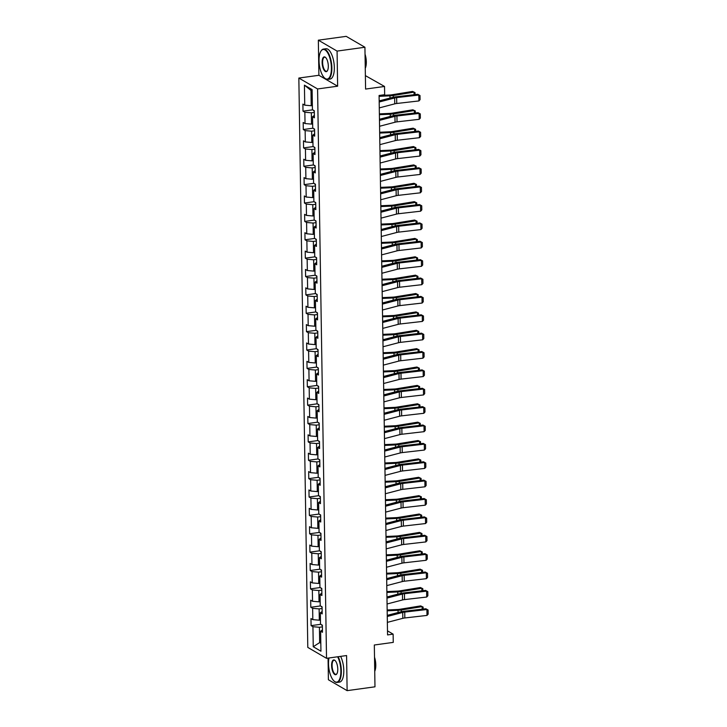 <?xml version="1.0" encoding="UTF-8"?>
<svg xmlns="http://www.w3.org/2000/svg" width="727" height="727" viewBox="0 0 727 727"><rect width="100%" height="100%" fill="white"/><g stroke="black" fill="none" stroke-linecap="round" stroke-linejoin="round"><path stroke-width="1.09" d="M328.059 658.108L328.395 679.745L347.124 690.65L374.978 686.815L374.323 645.003L393.262 642.386L393.125 634.144L387.491 630.863M298.842 78.053L307.794 647.412L326.523 658.317L317.581 88.958L298.842 78.053L318.899 75.29L337.628 86.195L337.083 51.09L318.344 40.185L318.899 75.29M318.344 40.185L346.197 36.35L364.927 47.255L365.59 89.067L384.528 86.458L365.372 75.608M337.083 51.09L364.927 47.255M322.443 629.855L320.625 631.19L322.479 632.272L322.37 625.202L320.516 624.12L320.343 612.816L322.188 613.897L322.079 606.827L320.225 605.755L320.053 594.441L321.897 595.522L321.788 588.452L319.944 587.38L319.762 576.066L321.607 577.147L321.498 570.077L319.653 569.005L319.471 557.7L321.325 558.772L321.207 551.702L319.362 550.63L319.189 539.325L321.034 540.397L320.925 533.327L319.071 532.255L318.899 520.95L320.743 522.022L320.634 514.952L318.789 513.88L318.608 502.575L320.453 503.647L320.343 496.586L318.499 495.505L318.317 484.2L320.171 485.272L320.053 478.212L318.208 477.13L318.035 465.825L319.88 466.898L319.771 459.837L317.917 458.755L317.744 447.45L319.589 448.532L319.48 441.462L317.635 440.38L317.454 429.075L319.298 430.157L319.189 423.087L317.345 422.014L317.163 410.7L319.017 411.782L318.899 404.712L317.054 403.639L316.872 392.326L318.726 393.407L318.617 386.337L316.763 385.265L316.59 373.96L318.435 375.032L318.326 367.962L316.472 366.89L316.3 355.585L318.144 356.657L318.035 349.587L316.19 348.515L316.009 337.21L317.863 338.282L317.744 331.212L315.9 330.14L315.718 318.835L317.572 319.907L317.463 312.846L315.609 311.765L315.436 300.46L317.281 301.532L317.172 294.471L315.318 293.39L315.145 282.085L316.99 283.157L316.881 276.096L315.036 275.015L314.855 263.71L316.699 264.792L316.59 257.721L314.746 256.649L314.564 245.335L316.418 246.417L316.309 239.347L314.455 238.274L314.282 226.96L316.127 228.042L316.018 220.972L314.164 219.899L313.991 208.585L315.836 209.667L315.727 202.597L313.882 201.524L313.7 190.22L315.545 191.292L315.436 184.222L313.591 183.149L313.41 171.845L315.264 172.917L315.145 165.847L313.301 164.775L313.128 153.47L314.973 154.542L314.864 147.481L313.01 146.4L312.837 135.095L314.682 136.167L314.573 129.106L312.728 128.025L312.546 116.72L314.391 117.792L314.282 110.731L312.437 109.65L312.119 89.63L304.422 85.15L310.983 90.43L311.22 105.733L312.374 105.579M320.625 631.19L320.943 651.21L313.246 646.73L312.937 626.71L311.083 625.638L320.807 624.293M304.422 85.15L304.74 105.17L302.895 104.097L303.005 111.167L304.849 112.24L305.031 123.545L303.177 122.472L303.295 129.533L305.14 130.615L305.322 141.919L303.468 140.847L303.577 147.908L305.431 148.99L305.604 160.294L303.759 159.222L303.868 166.283L305.722 167.364L305.894 178.669L304.05 177.597L304.159 184.658L306.003 185.739L306.185 197.044L304.331 195.963L304.449 203.033L306.294 204.105L306.476 215.419L304.622 214.338L304.731 221.408L306.585 222.48L306.758 233.794L304.913 232.713L305.022 239.783L306.876 240.855L307.048 252.169L305.204 251.088L305.313 258.158L307.157 259.23L307.339 270.535L305.494 269.463L305.604 276.533L307.448 277.605L307.63 288.91L305.776 287.837L305.894 294.908L307.739 295.98L307.912 307.285L306.067 306.212L306.176 313.273L308.03 314.355L308.203 325.66L306.358 324.587L306.467 331.648L308.312 332.73L308.493 344.035L306.649 342.962L306.758 350.023L308.602 351.105L308.784 362.409L306.93 361.337L307.048 368.398L308.893 369.48L309.066 380.784L307.221 379.703L307.33 386.773L309.184 387.845L309.357 399.159L307.512 398.078L307.621 405.148L309.466 406.22L309.647 417.534L307.803 416.453L307.912 423.523L309.757 424.595L309.938 435.9L308.084 434.828L308.203 441.898L310.047 442.97L310.22 454.275L308.375 453.203L308.484 460.273L310.338 461.345L310.511 472.65L308.666 471.578L308.775 478.648L310.62 479.72L310.802 491.025L308.957 489.953L309.066 497.014L310.911 498.095L311.092 509.4L309.239 508.327L309.357 515.388L311.201 516.47L311.383 527.775L309.529 526.702L309.638 533.763L311.492 534.845L311.665 546.15L309.82 545.068L309.929 552.138L311.783 553.22L311.956 564.525L310.111 563.443L310.22 570.513L312.065 571.586L312.247 582.9L310.393 581.818L310.511 588.888L312.356 589.961L312.537 601.274L310.683 600.193L310.792 607.263L312.646 608.335L312.819 619.64L310.974 618.568L311.083 625.638M384.528 86.458L384.656 94.701L379.085 95.473L387.555 634.916L393.125 634.144M320.453 620.049L319.307 620.213L319.126 608.899L322.106 608.49M322.152 611.48L320.343 612.816M312.819 619.64L319.307 620.213M312.646 608.335L319.126 608.899M320.162 601.674L319.017 601.838L318.835 590.524L321.816 590.115M321.861 593.105L320.053 594.441M312.537 601.274L319.017 601.838M312.356 589.961L318.835 590.524M319.88 583.299L318.726 583.463L318.544 572.158L321.525 571.74M321.57 574.739L319.762 576.066M312.247 582.9L318.726 583.463M312.065 571.586L318.544 572.158M319.589 564.934L318.435 565.088L318.262 553.783L321.234 553.374M321.289 556.364L319.471 557.7M311.956 564.525L318.435 565.088M311.783 553.22L318.262 553.783M319.298 546.559L318.153 546.713L317.972 535.408L320.952 534.999M320.998 537.989L319.189 539.325M311.665 546.15L318.153 546.713M311.492 534.845L317.972 535.408M319.008 528.184L317.863 528.338L317.681 517.033L320.662 516.624M320.707 519.614L318.899 520.95M311.383 527.775L317.863 528.338M311.201 516.47L317.681 517.033M318.726 509.809L317.572 509.963L317.39 498.658L320.371 498.249M320.416 501.239L318.608 502.575M311.092 509.4L317.572 509.963M310.911 498.095L317.39 498.658M318.435 491.434L317.281 491.588L317.108 480.283L320.08 479.875M320.125 482.864L318.317 484.2M310.802 491.025L317.281 491.588M310.62 479.72L317.108 480.283M318.144 473.059L316.99 473.213L316.818 461.909L319.798 461.5M319.844 464.489L318.035 465.825M310.511 472.65L316.99 473.213M310.338 461.345L316.818 461.909M317.853 454.684L316.708 454.848L316.527 443.534L319.507 443.125M319.553 446.114L317.744 447.45M310.22 454.275L316.708 454.848M310.047 442.97L316.527 443.534M317.572 436.309L316.418 436.473L316.236 425.159L319.217 424.75M319.262 427.74L317.454 429.075M309.938 435.9L316.418 436.473M309.757 424.595L316.236 425.159M317.281 417.934L316.127 418.098L315.954 406.793L318.926 406.375M318.971 409.365L317.163 410.7M309.647 417.534L316.127 418.098M309.466 406.22L315.954 406.793M316.99 399.559L315.836 399.723L315.663 388.418L318.635 388M318.69 390.999L316.872 392.326M309.357 399.159L315.836 399.723M309.184 387.845L315.663 388.418M316.699 381.193L315.554 381.348L315.373 370.043L318.353 369.634M318.399 372.624L316.59 373.96M309.066 380.784L315.554 381.348M308.893 369.48L315.373 370.043M316.409 362.818L315.264 362.973L315.082 351.668L318.062 351.259M318.108 354.249L316.3 355.585M308.784 362.409L315.264 362.973M308.602 351.105L315.082 351.668M316.127 344.444L314.973 344.598L314.8 333.293L317.772 332.884M317.817 335.874L316.009 337.21M308.493 344.035L314.973 344.598M308.312 332.73L314.8 333.293M315.836 326.069L314.682 326.223L314.509 314.918L317.481 314.509M317.535 317.499L315.718 318.835M308.203 325.66L314.682 326.223M308.03 314.355L314.509 314.918M315.545 307.694L314.4 307.848L314.218 296.543L317.199 296.134M317.245 299.124L315.436 300.46M307.912 307.285L314.4 307.848M307.739 295.98L314.218 296.543M315.254 289.319L314.109 289.473L313.928 278.168L316.908 277.759M316.954 280.749L315.145 282.085M307.63 288.91L314.109 289.473M307.448 277.605L313.928 278.168M314.973 270.944L313.819 271.107L313.646 259.793L316.618 259.385M316.663 262.374L314.855 263.71M307.339 270.535L313.819 271.107M307.157 259.23L313.646 259.793M314.682 252.569L313.528 252.732L313.355 241.419L316.327 241.01M316.381 243.999L314.564 245.335M307.048 252.169L313.528 252.732M306.876 240.855L313.355 241.419M314.391 234.194L313.246 234.358L313.064 223.053L316.045 222.635M316.091 225.624L314.282 226.96M306.758 233.794L313.246 234.358M306.585 222.48L313.064 223.053M314.1 215.819L312.955 215.983L312.774 204.678L315.754 204.26M315.8 207.259L313.991 208.585M306.476 215.419L312.955 215.983M306.294 204.105L312.774 204.678M313.819 197.453L312.665 197.608L312.483 186.303L315.463 185.894M315.509 188.884L313.7 190.22M306.185 197.044L312.665 197.608M306.003 185.739L312.483 186.303M313.528 179.078L312.374 179.233L312.201 167.928L315.173 167.519M315.227 170.509L313.41 171.845M305.894 178.669L312.374 179.233M305.722 167.364L312.201 167.928M313.237 160.703L312.083 160.858L311.91 149.553L314.891 149.144M314.936 152.134L313.128 153.47M305.604 160.294L312.083 160.858M305.431 148.99L311.91 149.553M312.946 142.328L311.801 142.483L311.619 131.178L314.6 130.769M314.646 133.759L312.837 135.095M305.322 141.919L311.801 142.483M305.14 130.615L311.619 131.178M312.665 123.953L311.51 124.108L311.329 112.803L314.309 112.394M314.355 115.384L312.546 116.72M305.031 123.545L311.51 124.108M304.849 112.24L311.329 112.803M304.74 105.17L311.22 105.733M337.628 86.195L317.581 88.958M347.124 690.65L346.579 655.554L326.523 658.317M312.147 91.102L310.983 90.43M320.807 642.432L319.653 642.586L320.816 643.268M322.388 626.865L319.417 627.274L319.653 642.586L313.246 646.73M312.937 626.71L319.417 627.274M303.005 111.167L312.728 109.822M303.295 129.533L313.019 128.197M303.577 147.908L313.31 146.572M303.868 166.283L313.591 164.947M304.159 184.658L313.882 183.322M304.449 203.033L314.173 201.697M304.731 221.408L314.464 220.072M305.022 239.783L314.746 238.438M305.313 258.158L315.036 256.813M305.604 276.533L315.327 275.188M305.894 294.908L315.618 293.563M306.176 313.273L315.9 311.938M306.467 331.648L316.19 330.312M306.758 350.023L316.481 348.687M307.048 368.398L316.772 367.062M307.33 386.773L317.063 385.437M307.621 405.148L317.345 403.803M307.912 423.523L317.635 422.178M308.203 441.898L317.926 440.553M308.484 460.273L318.217 458.928M308.775 478.648L318.499 477.303M309.066 497.014L318.789 495.678M309.357 515.388L319.08 514.053M309.638 533.763L319.371 532.428M309.929 552.138L319.653 550.802M310.22 570.513L319.944 569.177M310.511 588.888L320.234 587.543M310.792 607.263L320.525 605.918M379.185 102.007L394.661 97.963A6.116 1.663 179.1 0 1 396.651 97.6L418.816 95.055L417.761 94.292L395.597 96.836A9.178 2.49 -0.9 0 0 392.598 97.382L379.167 100.889M379.276 107.896L394.752 103.852A6.116 1.663 179.1 0 1 396.751 103.488L418.916 100.944L418.816 95.055L420.006 95.537L420.07 99.663L418.916 100.944M417.761 94.292L420.006 95.537M313.337 110.177L313.673 110.758A3.244 0.881 -0.9 0 0 314.291 110.986M414.09 94.719L414.054 92.138L393.298 95.501A9.178 2.49 179.1 0 1 389.954 95.837L379.094 96.337M415.017 92.583L412.582 91.429L415.017 92.583L415.053 94.601M379.085 95.501L389.608 95.019A6.116 1.663 -0.9 0 0 391.835 94.792L412.582 91.429M331.394 67.875A14.931 5.889 -97.8 0 0 327.495 52.571A14.931 5.889 -97.8 0 0 320.871 51.272A14.931 5.889 -97.8 0 0 319.035 60.686A14.931 5.889 -97.8 0 0 324.551 77.98A14.931 5.889 -97.8 0 0 331.394 67.875M320.98 51.09A15.294 6.034 82.2 0 1 321.098 50.899A15.294 6.034 82.2 0 1 323.46 49.082A15.294 6.034 82.2 0 1 331.875 67.92A15.294 6.034 82.2 0 1 327.641 79.388A15.294 6.034 82.2 0 1 324.869 78.271A15.294 6.034 82.2 0 1 324.705 78.125M328.304 66.075A7.461 2.944 82.2 0 1 327.386 70.792A7.461 2.944 82.2 0 1 324.078 70.137A7.461 2.944 82.2 0 1 322.125 62.486A7.461 2.944 82.2 0 1 325.551 57.433A7.461 2.944 82.2 0 1 328.304 66.075M325.705 57.587A7.097 2.799 -97.8 0 0 324.578 57.206A7.097 2.799 -97.8 0 0 322.615 62.522A7.097 2.799 -97.8 0 0 326.514 71.264A7.097 2.799 -97.8 0 0 327.504 70.592M365.099 58.305A15.294 6.034 82.2 0 1 365.517 63.285A15.294 6.034 82.2 0 1 365.254 67.865M365.036 54.152A11.014 4.344 82.2 0 1 366.308 61.895A11.014 4.344 82.2 0 1 365.263 68.293M323.46 49.082L325.914 48.745A15.294 6.034 82.2 0 1 334.329 67.584A15.294 6.034 82.2 0 1 330.085 79.052L327.641 79.388M329.004 657.971A14.931 5.889 -97.8 0 0 328.513 663.733A14.931 5.889 -97.8 0 0 334.02 681.026A14.931 5.889 -97.8 0 0 340.863 670.921A14.931 5.889 -97.8 0 0 337.637 656.781M338.164 656.708A15.294 6.034 82.2 0 1 341.354 670.966A15.294 6.034 82.2 0 1 337.11 682.435A15.294 6.034 82.2 0 1 334.338 681.317A15.294 6.034 82.2 0 1 334.184 681.172M337.773 669.122A7.461 2.944 82.2 0 1 336.865 673.829A7.461 2.944 82.2 0 1 333.548 673.184A7.461 2.944 82.2 0 1 331.603 665.523A7.461 2.944 82.2 0 1 335.02 660.47A7.461 2.944 82.2 0 1 337.773 669.122M335.183 660.634A7.097 2.799 -97.8 0 0 334.057 660.243A7.097 2.799 -97.8 0 0 332.085 665.568A7.097 2.799 -97.8 0 0 335.992 674.311A7.097 2.799 -97.8 0 0 336.974 673.638M374.578 661.352A15.294 6.034 82.2 0 1 374.996 666.323A15.294 6.034 82.2 0 1 374.723 670.903M374.514 657.19A11.014 4.344 82.2 0 1 375.786 664.941A11.014 4.344 82.2 0 1 374.732 671.339M340.618 656.372A15.294 6.034 82.2 0 1 343.798 670.621A15.294 6.034 82.2 0 1 339.564 682.099L337.11 682.435M379.476 120.382L394.952 116.338A6.116 1.663 179.1 0 1 396.942 115.975L419.106 113.43L418.043 112.667L395.879 115.211A9.178 2.49 -0.9 0 0 392.889 115.747L379.458 119.264M379.567 126.271L395.043 122.227A6.116 1.663 179.1 0 1 397.033 121.863L419.197 119.319L419.106 113.43L420.297 113.912L420.36 118.038L419.197 119.319M418.043 112.667L420.297 113.912M379.767 138.757L395.234 134.713A6.116 1.663 179.1 0 1 397.233 134.35L419.397 131.805L418.334 131.042L396.17 133.586A9.178 2.49 -0.9 0 0 393.18 134.122L379.748 137.639M379.857 144.646L395.334 140.602A6.116 1.663 179.1 0 1 397.324 140.238L419.488 137.694L419.397 131.805L420.588 132.287L420.651 136.412L419.488 137.694M418.334 131.042L420.588 132.287M313.619 128.552L313.964 129.133A3.244 0.881 -0.9 0 0 314.573 129.361M414.381 113.094L414.335 110.513L393.589 113.875A9.178 2.49 179.1 0 1 390.245 114.212L379.385 114.712M415.308 110.949L412.872 109.804L415.308 110.949L415.344 112.976M379.376 113.875L389.899 113.394A6.116 1.663 -0.9 0 0 392.126 113.167L412.872 109.804M313.91 146.927L314.255 147.508A3.244 0.881 -0.9 0 0 314.864 147.735M414.672 131.46L414.626 128.879L393.87 132.25A9.178 2.49 179.1 0 1 390.535 132.587L379.676 133.086M415.599 129.324L413.163 128.179L415.599 129.324L415.626 131.351M379.667 132.25L390.181 131.769A6.116 1.663 -0.9 0 0 392.407 131.542L413.163 128.179M380.057 157.132L395.524 153.079A6.116 1.663 179.1 0 1 397.524 152.725L419.688 150.18L418.625 149.417L396.46 151.961A9.178 2.49 -0.9 0 0 393.471 152.497L380.039 156.014M380.148 163.021L395.615 158.977A6.116 1.663 179.1 0 1 397.614 158.613L419.779 156.069L419.688 150.18L420.869 150.662L420.942 154.787L419.779 156.069M418.625 149.417L420.869 150.662M380.339 175.498L395.815 171.454A6.116 1.663 179.1 0 1 397.814 171.099L419.97 168.555L418.916 167.792L396.751 170.336A9.178 2.49 -0.9 0 0 393.752 170.872L380.321 174.38M380.43 181.386L395.906 177.343A6.116 1.663 179.1 0 1 397.905 176.988L420.07 174.444L419.97 168.555L421.16 169.037L421.224 173.162L420.07 174.444M418.916 167.792L421.16 169.037M380.63 193.873L396.106 189.829A6.116 1.663 179.1 0 1 398.096 189.474L420.261 186.93L419.197 186.167L397.033 188.711A9.178 2.49 -0.9 0 0 394.043 189.247L380.612 192.755M380.721 199.761L396.197 195.717A6.116 1.663 179.1 0 1 398.187 195.363L420.351 192.819L420.261 186.93L421.451 187.412L421.515 191.528L420.351 192.819M419.197 186.167L421.451 187.412M314.2 165.302L314.546 165.883A3.244 0.881 -0.9 0 0 315.154 166.11M414.953 149.835L414.917 147.254L394.161 150.625A9.178 2.49 179.1 0 1 390.826 150.962L379.967 151.461M415.889 147.699L413.454 146.554L415.889 147.699L415.917 149.726M379.948 150.625L390.472 150.144A6.116 1.663 -0.9 0 0 392.698 149.916L413.454 146.554M314.491 183.667L314.827 184.258A3.244 0.881 -0.9 0 0 315.445 184.485M415.244 168.21L415.208 165.629L394.452 169A9.178 2.49 179.1 0 1 391.108 169.336L380.257 169.827M416.18 166.074L413.745 164.92L416.18 166.074L416.207 168.101M380.239 169L390.762 168.519A6.116 1.663 -0.9 0 0 392.989 168.291L413.745 164.92M314.773 202.042L315.118 202.633A3.244 0.881 -0.9 0 0 315.727 202.86M415.535 186.585L415.49 184.004L394.743 187.375A9.178 2.49 179.1 0 1 391.399 187.711L380.539 188.202M416.462 184.449L414.026 183.295L416.462 184.449L416.498 186.475M380.53 187.375L391.053 186.894A6.116 1.663 -0.9 0 0 393.28 186.666L414.026 183.295M380.921 212.248L396.388 208.204A6.116 1.663 179.1 0 1 398.387 207.849L420.551 205.305L419.488 204.541L397.324 207.086A9.178 2.49 -0.9 0 0 394.334 207.622L380.903 211.13M381.012 218.136L396.488 214.092A6.116 1.663 179.1 0 1 398.478 213.738L420.642 211.194L420.551 205.305L421.742 205.786L421.805 209.903L420.642 211.194M419.488 204.541L421.742 205.786M315.064 220.417L315.409 221.008A3.244 0.881 -0.9 0 0 316.018 221.235M415.826 204.959L415.78 202.379L395.025 205.75A9.178 2.49 179.1 0 1 391.689 206.086L380.83 206.577M416.753 202.824L414.317 201.67L416.753 202.824L416.789 204.85M380.821 205.741L391.335 205.259A6.116 1.663 -0.9 0 0 393.561 205.041L414.317 201.67M381.212 230.623L396.678 226.579A6.116 1.663 179.1 0 1 398.678 226.224L420.842 223.671L419.779 222.916L397.614 225.461A9.178 2.49 -0.9 0 0 394.625 225.997L381.193 229.505M381.302 236.511L396.769 232.467A6.116 1.663 179.1 0 1 398.769 232.113L420.933 229.568L420.842 223.671L422.023 224.161L422.096 228.278L420.933 229.568M419.779 222.916L422.023 224.161M315.354 238.792L315.7 239.383A3.244 0.881 -0.9 0 0 316.309 239.61M416.108 223.334L416.071 220.754L395.315 224.125A9.178 2.49 179.1 0 1 391.98 224.452L381.121 224.952M417.044 221.199L414.608 220.045L417.044 221.199L417.071 223.225M381.102 224.116L391.626 223.634A6.116 1.663 -0.9 0 0 393.852 223.416L414.608 220.045M381.493 248.997L396.969 244.954A6.116 1.663 179.1 0 1 398.969 244.599L421.133 242.046L420.07 241.282L397.905 243.836A9.178 2.49 -0.9 0 0 394.906 244.372L381.475 247.88M381.593 254.886L397.06 250.842A6.116 1.663 179.1 0 1 399.059 250.488L421.224 247.934L421.133 242.046L422.314 242.536L422.378 246.653L421.224 247.934M420.07 241.282L422.314 242.536M315.645 257.167L315.981 257.758A3.244 0.881 -0.9 0 0 316.599 257.985M416.398 241.709L416.362 239.128L395.606 242.491A9.178 2.49 179.1 0 1 392.262 242.827L381.411 243.327M417.334 239.574L414.899 238.42L417.334 239.574L417.362 241.6M381.393 242.491L391.917 242.009A6.116 1.663 -0.9 0 0 394.143 241.791L414.899 238.42M381.784 267.372L397.26 263.328A6.116 1.663 179.1 0 1 399.25 262.965L421.415 260.42L420.351 259.657L398.196 262.211A9.178 2.49 -0.9 0 0 395.197 262.747L381.766 266.255M381.875 273.261L397.351 269.217A6.116 1.663 179.1 0 1 399.35 268.863L421.506 266.309L421.415 260.42L422.605 260.902L422.669 265.028L421.506 266.309M420.351 259.657L422.605 260.902M315.927 275.542L316.272 276.124A3.244 0.881 -0.9 0 0 316.881 276.36M416.689 260.084L416.644 257.503L395.897 260.866A9.178 2.49 179.1 0 1 392.553 261.202L381.693 261.702M417.616 257.949L415.181 256.795L417.616 257.949L417.652 259.975M381.684 260.866L392.207 260.384A6.116 1.663 -0.9 0 0 394.434 260.166L415.181 256.795M382.075 285.747L397.551 281.703A6.116 1.663 179.1 0 1 399.541 281.34L421.705 278.795L420.642 278.032L398.478 280.577A9.178 2.49 -0.9 0 0 395.488 281.122L382.057 284.63M382.166 291.636L397.642 287.592A6.116 1.663 179.1 0 1 399.632 287.229L421.796 284.684L421.705 278.795L422.896 279.277L422.96 283.403L421.796 284.684M420.642 278.032L422.896 279.277M316.218 293.917L316.563 294.499A3.244 0.881 -0.9 0 0 317.172 294.726M416.98 278.459L416.935 275.878L396.179 279.241A9.178 2.49 179.1 0 1 392.844 279.577L381.984 280.077M417.907 276.324L415.471 275.169L417.907 276.324L417.943 278.341M381.975 279.241L392.489 278.759A6.116 1.663 -0.9 0 0 394.716 278.532L415.471 275.169M382.366 304.122L397.833 300.078A6.116 1.663 179.1 0 1 399.832 299.715L421.996 297.17L420.933 296.407L398.769 298.951A9.178 2.49 -0.9 0 0 395.779 299.488L382.347 303.005M382.457 310.011L397.923 305.967A6.116 1.663 179.1 0 1 399.923 305.604L422.087 303.059L421.996 297.17L423.178 297.652L423.25 301.778L422.087 303.059M420.933 296.407L423.178 297.652M316.509 312.292L316.854 312.874A3.244 0.881 -0.9 0 0 317.463 313.101M417.262 296.834L417.225 294.253L396.469 297.616A9.178 2.49 179.1 0 1 393.134 297.952L382.275 298.452M418.198 294.689L415.762 293.544L418.198 294.689L418.225 296.716M382.257 297.616L392.78 297.134A6.116 1.663 -0.9 0 0 395.006 296.907L415.762 293.544M382.647 322.497L398.123 318.453A6.116 1.663 179.1 0 1 400.123 318.09L422.287 315.545L421.224 314.782L399.059 317.326A9.178 2.49 -0.9 0 0 396.061 317.863L382.629 321.379M382.747 328.386L398.214 324.342A6.116 1.663 179.1 0 1 400.213 323.978L422.378 321.434L422.287 315.545L423.468 316.027L423.532 320.153L422.378 321.434M421.224 314.782L423.468 316.027M316.799 330.667L317.136 331.248A3.244 0.881 -0.9 0 0 317.754 331.476M417.552 315.2L417.516 312.619L396.76 315.991A9.178 2.49 179.1 0 1 393.416 316.327L382.566 316.827M418.488 313.064L416.053 311.919L418.488 313.064L418.516 315.091M382.547 315.991L393.071 315.509A6.116 1.663 -0.9 0 0 395.297 315.282L416.053 311.919M382.938 340.872L398.414 336.819A6.116 1.663 179.1 0 1 400.404 336.465L422.569 333.92L421.515 333.157L399.35 335.701A9.178 2.49 -0.9 0 0 396.351 336.237L382.92 339.754M383.029 346.761L398.505 342.717A6.116 1.663 179.1 0 1 400.504 342.353L422.669 339.809L422.569 333.92L423.759 334.402L423.823 338.528L422.669 339.809M421.515 333.157L423.759 334.402M317.09 349.042L317.426 349.623A3.244 0.881 -0.9 0 0 318.044 349.851M417.843 333.575L417.798 330.994L397.051 334.365A9.178 2.49 179.1 0 1 393.707 334.702L382.847 335.202M418.77 331.439L416.335 330.294L418.77 331.439L418.807 333.466M382.838 334.365L393.362 333.884A6.116 1.663 -0.9 0 0 395.588 333.657L416.335 330.294M383.229 359.238L398.705 355.194A6.116 1.663 179.1 0 1 400.695 354.84L422.86 352.295L421.796 351.532L399.632 354.076A9.178 2.49 -0.9 0 0 396.642 354.612L383.211 358.12M383.32 365.127L398.796 361.083A6.116 1.663 179.1 0 1 400.786 360.728L422.95 358.184L422.86 352.295L424.05 352.777L424.114 356.902L422.95 358.184M421.796 351.532L424.05 352.777M317.372 367.408L317.717 367.998A3.244 0.881 -0.9 0 0 318.326 368.225M418.134 351.95L418.089 349.369L397.333 352.74A9.178 2.49 179.1 0 1 393.998 353.077L383.138 353.567M419.061 349.814L416.626 348.66L419.061 349.814L419.097 351.841M383.129 352.74L393.643 352.259A6.116 1.663 -0.9 0 0 395.87 352.032L416.626 348.66M383.52 377.613L398.987 373.569A6.116 1.663 179.1 0 1 400.986 373.215L423.15 370.67L422.087 369.907L399.923 372.451A9.178 2.49 -0.9 0 0 396.933 372.987L383.502 376.495M383.611 383.502L399.087 379.458A6.116 1.663 179.1 0 1 401.077 379.103L423.241 376.559L423.15 370.67L424.341 371.152L424.404 375.268L423.241 376.559M422.087 369.907L424.341 371.152M317.663 385.783L318.008 386.373A3.244 0.881 -0.9 0 0 318.617 386.6M418.416 370.325L418.379 367.744L397.624 371.115A9.178 2.49 179.1 0 1 394.288 371.452L383.429 371.942M419.352 368.189L416.916 367.035L419.352 368.189L419.379 370.216M383.411 371.115L393.934 370.625A6.116 1.663 -0.9 0 0 396.16 370.406L416.916 367.035M383.801 395.988L399.277 391.944A6.116 1.663 179.1 0 1 401.277 391.589L423.441 389.045L422.378 388.282L400.213 390.826A9.178 2.49 -0.9 0 0 397.224 391.362L383.792 394.87M383.901 401.877L399.368 397.833A6.116 1.663 179.1 0 1 401.368 397.478L423.532 394.934L423.441 389.045L424.623 389.527L424.686 393.643L423.532 394.934M422.378 388.282L424.623 389.527M317.953 404.157L318.29 404.748A3.244 0.881 -0.9 0 0 318.908 404.975M418.707 388.7L418.67 386.119L397.914 389.49A9.178 2.49 179.1 0 1 394.579 389.826L383.72 390.317M419.643 386.564L417.207 385.41L419.643 386.564L419.67 388.591M383.702 389.481L394.225 389A6.116 1.663 -0.9 0 0 396.451 388.781L417.207 385.41M384.092 414.363L399.568 410.319A6.116 1.663 179.1 0 1 401.558 409.964L423.723 407.411L422.669 406.657L400.504 409.201A9.178 2.49 -0.9 0 0 397.505 409.737L384.074 413.245M384.183 420.251L399.659 416.207A6.116 1.663 179.1 0 1 401.658 415.853L423.823 413.299L423.723 407.411L424.913 407.902L424.977 412.018L423.823 413.299M422.669 406.657L424.913 407.902M318.244 422.532L318.58 423.123A3.244 0.881 -0.9 0 0 319.198 423.35M418.997 407.075L418.952 404.494L398.205 407.865A9.178 2.49 179.1 0 1 394.861 408.192L384.001 408.692M419.924 404.939L417.489 403.785L419.924 404.939L419.961 406.966M383.992 407.856L394.516 407.374A6.116 1.663 -0.9 0 0 396.742 407.156L417.489 403.785M384.383 432.738L399.859 428.694A6.116 1.663 179.1 0 1 401.849 428.339L424.014 425.786L422.95 425.022L400.786 427.576A9.178 2.49 -0.9 0 0 397.796 428.112L384.365 431.62M384.474 438.626L399.95 434.582A6.116 1.663 179.1 0 1 401.94 434.228L424.105 431.674L424.014 425.786L425.204 426.276L425.268 430.393L424.105 431.674M422.95 425.022L425.204 426.276M318.526 440.907L318.871 441.489A3.244 0.881 -0.9 0 0 319.48 441.725M419.288 425.449L419.243 422.869L398.496 426.231A9.178 2.49 179.1 0 1 395.152 426.567L384.292 427.067M420.215 423.314L417.78 422.16L420.215 423.314L420.251 425.34M384.283 426.231L394.806 425.749A6.116 1.663 -0.9 0 0 397.024 425.531L417.78 422.16M384.674 451.113L400.141 447.069A6.116 1.663 179.1 0 1 402.14 446.705L424.304 444.161L423.241 443.397L401.077 445.951A9.178 2.49 -0.9 0 0 398.087 446.487L384.656 449.995M384.765 457.001L400.241 452.957A6.116 1.663 179.1 0 1 402.231 452.594L424.395 450.049L424.304 444.161L425.495 444.642L425.559 448.768L424.395 450.049M423.241 443.397L425.495 444.642M318.817 459.282L319.162 459.864A3.244 0.881 -0.9 0 0 319.771 460.091M419.57 443.824L419.534 441.244L398.778 444.606A9.178 2.49 179.1 0 1 395.443 444.942L384.583 445.442M420.506 441.689L418.07 440.535L420.506 441.689L420.533 443.715M384.574 444.606L395.088 444.124A6.116 1.663 -0.9 0 0 397.315 443.897L418.07 440.535M384.965 469.488L400.432 465.444A6.116 1.663 179.1 0 1 402.431 465.08L424.595 462.536L423.532 461.772L401.368 464.317A9.178 2.49 -0.9 0 0 398.378 464.862L384.947 468.37M385.056 475.376L400.522 471.332A6.116 1.663 179.1 0 1 402.522 470.969L424.686 468.424L424.595 462.536L425.777 463.017L425.84 467.143L424.686 468.424M423.532 461.772L425.777 463.017M319.108 477.657L319.453 478.239A3.244 0.881 -0.9 0 0 320.062 478.466M419.861 462.199L419.824 459.618L399.068 462.981A9.178 2.49 179.1 0 1 395.733 463.317L384.874 463.817M420.797 460.064L418.361 458.91L420.797 460.064L420.824 462.081M384.856 462.981L395.379 462.499A6.116 1.663 -0.9 0 0 397.605 462.272L418.361 458.91M385.246 487.862L400.722 483.818A6.116 1.663 179.1 0 1 402.713 483.455L424.877 480.911L423.823 480.147L401.658 482.692A9.178 2.49 -0.9 0 0 398.66 483.228L385.228 486.745M385.337 493.751L400.813 489.707A6.116 1.663 179.1 0 1 402.813 489.344L424.977 486.799L424.877 480.911L426.067 481.392L426.131 485.518L424.977 486.799M423.823 480.147L426.067 481.392M319.398 496.032L319.735 496.614A3.244 0.881 -0.9 0 0 320.353 496.841M420.151 480.565L420.115 477.993L399.359 481.356A9.178 2.49 179.1 0 1 396.015 481.692L385.156 482.192M421.078 478.43L418.652 477.285L421.078 478.43L421.115 480.456M385.146 481.356L395.67 480.874A6.116 1.663 -0.9 0 0 397.896 480.647L418.652 477.285M385.537 506.237L401.013 502.193A6.116 1.663 179.1 0 1 403.003 501.83L425.168 499.285L424.105 498.522L401.94 501.067A9.178 2.49 -0.9 0 0 398.95 501.603L385.519 505.12M385.628 512.126L401.104 508.082A6.116 1.663 179.1 0 1 403.094 507.719L425.259 505.174L425.168 499.285L426.358 499.767L426.422 503.893L425.259 505.174M424.105 498.522L426.358 499.767M319.68 514.407L320.025 514.989A3.244 0.881 -0.9 0 0 320.634 515.216M420.442 498.94L420.397 496.359L399.65 499.731A9.178 2.49 179.1 0 1 396.306 500.067L385.446 500.567M421.369 496.805L418.934 495.66L421.369 496.805L421.406 498.831M385.437 499.731L395.961 499.249A6.116 1.663 -0.9 0 0 398.187 499.022L418.934 495.66M385.828 524.603L401.295 520.559A6.116 1.663 179.1 0 1 403.294 520.205L425.459 517.66L424.395 516.897L402.231 519.442A9.178 2.49 -0.9 0 0 399.241 519.978L385.81 523.495M385.919 530.501L401.395 526.448A6.116 1.663 179.1 0 1 403.385 526.094L425.549 523.549L425.459 517.66L426.649 518.142L426.713 522.268L425.549 523.549M424.395 516.897L426.649 518.142M319.971 532.773L320.316 533.364A3.244 0.881 -0.9 0 0 320.925 533.591M420.733 517.315L420.688 514.734L399.932 518.106A9.178 2.49 179.1 0 1 396.597 518.442L385.737 518.942M421.66 515.179L419.225 514.025L421.66 515.179L421.696 517.206M385.728 518.106L396.242 517.624A6.116 1.663 -0.9 0 0 398.469 517.397L419.225 514.025M386.119 542.978L401.586 538.934A6.116 1.663 179.1 0 1 403.585 538.58L425.749 536.035L424.686 535.272L402.522 537.816A9.178 2.49 -0.9 0 0 399.532 538.353L386.101 541.86M386.21 548.867L401.677 544.823A6.116 1.663 179.1 0 1 403.676 544.468L425.84 541.924L425.749 536.035L426.931 536.517L427.003 540.643L425.84 541.924M424.686 535.272L426.931 536.517M320.262 551.148L320.607 551.738A3.244 0.881 -0.9 0 0 321.216 551.966M421.015 535.69L420.978 533.109L400.223 536.481A9.178 2.49 179.1 0 1 396.887 536.817L386.028 537.308M421.951 533.554L419.515 532.4L421.951 533.554L421.978 535.581M386.01 536.481L396.533 535.999A6.116 1.663 -0.9 0 0 398.76 535.772L419.515 532.4M386.4 561.353L401.877 557.309A6.116 1.663 179.1 0 1 403.876 556.955L426.031 554.41L424.977 553.647L402.813 556.191A9.178 2.49 -0.9 0 0 399.814 556.728L386.382 560.235M386.5 567.242L401.967 563.198A6.116 1.663 179.1 0 1 403.967 562.843L426.131 560.299L426.031 554.41L427.222 554.892L427.285 559.008L426.131 560.299M424.977 553.647L427.222 554.892M320.552 569.523L320.889 570.113A3.244 0.881 -0.9 0 0 321.507 570.341M421.306 554.065L421.269 551.484L400.513 554.855A9.178 2.49 179.1 0 1 397.169 555.192L386.319 555.682M422.242 551.929L419.806 550.775L422.242 551.929L422.269 553.956M386.301 554.855L396.824 554.365A6.116 1.663 -0.9 0 0 399.05 554.147L419.806 550.775M386.691 579.728L402.167 575.684A6.116 1.663 179.1 0 1 404.157 575.33L426.322 572.785L425.259 572.022L403.094 574.566A9.178 2.49 -0.9 0 0 400.104 575.102L386.673 578.61M386.782 585.617L402.258 581.573A6.116 1.663 179.1 0 1 404.248 581.218L426.413 578.674L426.322 572.785L427.512 573.267L427.576 577.383L426.413 578.674M425.259 572.022L427.512 573.267M320.834 587.898L321.18 588.488A3.244 0.881 -0.9 0 0 321.788 588.716M421.596 572.44L421.551 569.859L400.804 573.23A9.178 2.49 179.1 0 1 397.46 573.567L386.6 574.057M422.523 570.304L420.088 569.15L422.523 570.304L422.56 572.331M386.591 573.221L397.115 572.74A6.116 1.663 -0.9 0 0 399.341 572.522L420.088 569.15M386.982 598.103L402.449 594.059A6.116 1.663 179.1 0 1 404.448 593.705L426.613 591.151L425.549 590.397L403.385 592.941A9.178 2.49 -0.9 0 0 400.395 593.477L386.964 596.985M387.073 603.992L402.549 599.948A6.116 1.663 179.1 0 1 404.539 599.593L426.704 597.04L426.613 591.151L427.803 591.642L427.867 595.758L426.704 597.04M425.549 590.397L427.803 591.642M321.125 606.273L321.47 606.863A3.244 0.881 -0.9 0 0 322.079 607.09M421.887 590.815L421.842 588.234L401.086 591.596A9.178 2.49 179.1 0 1 397.751 591.932L386.891 592.432M422.814 588.679L420.379 587.525L422.814 588.679L422.85 590.706M386.882 591.596L397.396 591.115A6.116 1.663 -0.9 0 0 399.623 590.897L420.379 587.525M387.273 616.478L402.74 612.434A6.116 1.663 179.1 0 1 404.739 612.079L426.903 609.526L425.84 608.763L403.676 611.316A9.178 2.49 -0.9 0 0 400.686 611.852L387.255 615.36M387.364 622.367L402.831 618.323A6.116 1.663 179.1 0 1 404.83 617.968L426.994 615.415L426.903 609.526L428.085 610.008L428.158 614.133L426.994 615.415M425.84 608.763L428.085 610.008M321.416 624.647L321.761 625.229A3.244 0.881 -0.9 0 0 322.37 625.465M422.169 609.19L422.133 606.609L401.377 609.971A9.178 2.49 179.1 0 1 398.042 610.307L387.182 610.807M423.105 607.054L420.669 605.9L423.105 607.054L423.132 609.081M387.164 609.971L397.687 609.49A6.116 1.663 -0.9 0 0 399.914 609.271L420.669 605.9M394.661 97.963L394.752 103.852M396.651 97.6L396.751 103.488M393.325 97.209L393.298 95.501M389.99 98.063L389.954 95.837M394.952 116.338L395.043 122.227M396.942 115.975L397.033 121.863M395.234 134.713L395.334 140.602M397.233 134.35L397.324 140.238M393.616 115.584L393.589 113.875M390.281 116.438L390.245 114.212M393.898 133.959L393.87 132.25M390.572 134.804L390.535 132.587M395.524 153.079L395.615 158.977M397.524 152.725L397.614 158.613M395.815 171.454L395.906 177.343M397.814 171.099L397.905 176.988M396.106 189.829L396.197 195.717M398.096 189.474L398.187 195.363M394.188 152.325L394.161 150.625M390.853 153.179L390.826 150.962M394.479 170.7L394.452 169M391.144 171.554L391.108 169.336M394.77 189.075L394.743 187.375M391.435 189.929L391.399 187.711M396.388 208.204L396.488 214.092M398.387 207.849L398.478 213.738M395.052 207.449L395.025 205.75M391.726 208.304L391.689 206.086M396.678 226.579L396.769 232.467M398.678 226.224L398.769 232.113M395.343 225.824L395.315 224.125M392.007 226.679L391.98 224.452M396.969 244.954L397.06 250.842M398.969 244.599L399.059 250.488M395.633 244.199L395.606 242.491M392.298 245.054L392.262 242.827M397.26 263.328L397.351 269.217M399.25 262.965L399.35 268.863M395.924 262.574L395.897 260.866M392.589 263.428L392.553 261.202M397.551 281.703L397.642 287.592M399.541 281.34L399.632 287.229M396.206 280.949L396.179 279.241M392.88 281.803L392.844 279.577M397.833 300.078L397.923 305.967M399.832 299.715L399.923 305.604M396.497 299.324L396.469 297.616M393.171 300.178L393.134 297.952M398.123 318.453L398.214 324.342M400.123 318.09L400.213 323.978M396.788 317.699L396.76 315.991M393.452 318.544L393.416 316.327M398.414 336.819L398.505 342.717M400.404 336.465L400.504 342.353M397.078 336.065L397.051 334.365M393.743 336.919L393.707 334.702M398.705 355.194L398.796 361.083M400.695 354.84L400.786 360.728M397.36 354.44L397.333 352.74M394.034 355.294L393.998 353.077M398.987 373.569L399.087 379.458M400.986 373.215L401.077 379.103M397.651 372.815L397.624 371.115M394.325 373.669L394.288 371.452M399.277 391.944L399.368 397.833M401.277 391.589L401.368 397.478M397.942 391.19L397.914 389.49M394.607 392.044L394.579 389.826M399.568 410.319L399.659 416.207M401.558 409.964L401.658 415.853M398.232 409.565L398.205 407.865M394.897 410.419L394.861 408.192M399.859 428.694L399.95 434.582M401.849 428.339L401.94 434.228M398.514 427.939L398.496 426.231M395.188 428.794L395.152 426.567M400.141 447.069L400.241 452.957M402.14 446.705L402.231 452.594M398.805 446.314L398.778 444.606M395.479 447.169L395.443 444.942M400.432 465.444L400.522 471.332M402.431 465.08L402.522 470.969M399.096 464.689L399.068 462.981M395.761 465.544L395.733 463.317M400.722 483.818L400.813 489.707M402.713 483.455L402.813 489.344M399.387 483.064L399.359 481.356M396.051 483.909L396.015 481.692M401.013 502.193L401.104 508.082M403.003 501.83L403.094 507.719M399.677 501.43L399.65 499.731M396.342 502.284L396.306 500.067M401.295 520.559L401.395 526.448M403.294 520.205L403.385 526.094M399.959 519.805L399.932 518.106M396.633 520.659L396.597 518.442M401.586 538.934L401.677 544.823M403.585 538.58L403.676 544.468M400.25 538.18L400.223 536.481M396.915 539.034L396.887 536.817M401.877 557.309L401.967 563.198M403.876 556.955L403.967 562.843M400.541 556.555L400.513 554.855M397.206 557.409L397.169 555.192M402.167 575.684L402.258 581.573M404.157 575.33L404.248 581.218M400.831 574.93L400.804 573.23M397.496 575.784L397.46 573.567M402.449 594.059L402.549 599.948M404.448 593.705L404.539 599.593M401.113 593.305L401.086 591.596M397.787 594.159L397.751 591.932M402.74 612.434L402.831 618.323M404.739 612.079L404.83 617.968M401.404 611.68L401.377 609.971M398.078 612.534L398.042 610.307"/></g></svg>
